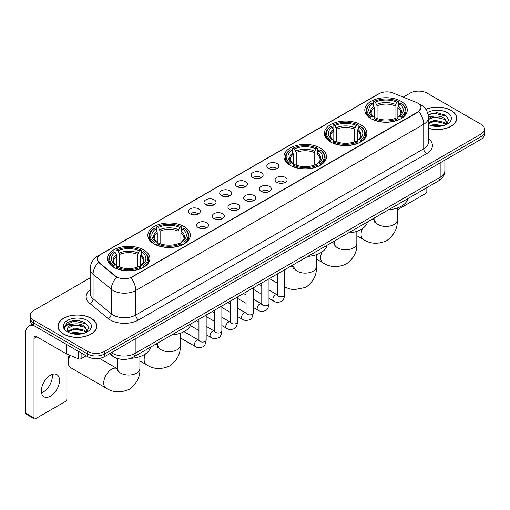 <?xml version="1.0" encoding="UTF-8"?>
<svg xmlns="http://www.w3.org/2000/svg" width="510" height="510" viewBox="0 0 510 510"><rect width="100%" height="100%" fill="white"/><g stroke="black" fill="none" stroke-linecap="round" stroke-linejoin="round"><path stroke-width="0.76" d="M143.692 249.913A21.241 12.265 0 0 0 120.538 247.254A21.241 12.265 0 0 0 107.425 258.583A21.241 12.265 0 0 0 113.647 267.259A21.241 12.265 0 0 0 136.801 269.917A21.241 12.265 0 0 0 149.914 258.583A21.241 12.265 0 0 0 143.692 249.913M360.634 124.663A21.241 12.265 0 0 0 337.48 122.005A21.241 12.265 0 0 0 324.366 133.333A21.241 12.265 0 0 0 330.588 142.009A21.241 12.265 0 0 0 353.742 144.668A21.241 12.265 0 0 0 366.856 133.333A21.241 12.265 0 0 0 360.634 124.663M320.216 147.996A21.241 12.265 0 0 0 297.062 145.337A21.241 12.265 0 0 0 283.949 156.672A21.241 12.265 0 0 0 290.171 165.342A21.241 12.265 0 0 0 313.325 168A21.241 12.265 0 0 0 326.438 156.672A21.241 12.265 0 0 0 320.216 147.996M184.11 226.574A21.241 12.265 0 0 0 160.956 223.915A21.241 12.265 0 0 0 147.843 235.25A21.241 12.265 0 0 0 154.065 243.92A21.241 12.265 0 0 0 177.219 246.579A21.241 12.265 0 0 0 190.332 235.25A21.241 12.265 0 0 0 184.11 226.574M401.051 101.324A21.241 12.265 0 0 0 377.897 98.666A21.241 12.265 0 0 0 364.784 110.001A21.241 12.265 0 0 0 371.006 118.671A21.241 12.265 0 0 0 394.16 121.329A21.241 12.265 0 0 0 407.273 110.001A21.241 12.265 0 0 0 401.051 101.324M268.572 168.485A6.012 3.474 180 0 1 267.38 167.503A6.012 3.474 180 0 1 269.369 163.187A6.012 3.474 180 0 1 277.077 163.576A6.012 3.474 180 0 1 278.269 167.503A6.012 3.474 180 0 1 268.572 168.485M276.344 168.842A3.608 2.085 0 0 0 275.374 167.828A3.608 2.085 0 0 0 271.824 167.299A3.608 2.085 0 0 0 269.305 168.842M252.871 177.55A6.012 3.474 180 0 1 251.679 176.568A6.012 3.474 180 0 1 253.668 172.252A6.012 3.474 180 0 1 261.375 172.641A6.012 3.474 180 0 1 262.567 176.568A6.012 3.474 180 0 1 252.871 177.55M260.642 177.907A3.608 2.085 0 0 0 259.673 176.893A3.608 2.085 0 0 0 256.122 176.371A3.608 2.085 0 0 0 253.604 177.907M237.169 186.615A6.012 3.474 180 0 1 235.977 185.634A6.012 3.474 180 0 1 237.966 181.318A6.012 3.474 180 0 1 245.673 181.707A6.012 3.474 180 0 1 246.865 185.634A6.012 3.474 180 0 1 237.169 186.615M244.94 186.979A3.608 2.085 0 0 0 243.971 185.959A3.608 2.085 0 0 0 240.414 185.436A3.608 2.085 0 0 0 237.902 186.979M221.467 195.681A6.012 3.474 180 0 1 220.275 194.699A6.012 3.474 180 0 1 222.264 190.383A6.012 3.474 180 0 1 229.972 190.772A6.012 3.474 180 0 1 231.164 194.699A6.012 3.474 180 0 1 221.467 195.681M229.239 196.044A3.608 2.085 0 0 0 228.27 195.024A3.608 2.085 0 0 0 224.712 194.501A3.608 2.085 0 0 0 222.201 196.044M205.766 204.746A6.012 3.474 180 0 1 204.574 203.764A6.012 3.474 180 0 1 206.563 199.448A6.012 3.474 180 0 1 214.264 199.837A6.012 3.474 180 0 1 215.462 203.764A6.012 3.474 180 0 1 205.766 204.746M213.537 205.109A3.608 2.085 0 0 0 212.568 204.089A3.608 2.085 0 0 0 209.011 203.566A3.608 2.085 0 0 0 206.499 205.109M190.064 213.811A6.012 3.474 180 0 1 188.866 212.829A6.012 3.474 180 0 1 190.861 208.513A6.012 3.474 180 0 1 198.562 208.902A6.012 3.474 180 0 1 199.761 212.829A6.012 3.474 180 0 1 190.064 213.811M197.835 214.174A3.608 2.085 0 0 0 196.866 213.161A3.608 2.085 0 0 0 193.309 212.632A3.608 2.085 0 0 0 190.791 214.174M276.822 182.312A6.012 3.474 180 0 1 275.63 181.33A6.012 3.474 180 0 1 277.618 177.015A6.012 3.474 180 0 1 285.326 177.403A6.012 3.474 180 0 1 286.518 181.33A6.012 3.474 180 0 1 276.822 182.312M284.593 182.669A3.608 2.085 0 0 0 283.624 181.656A3.608 2.085 0 0 0 280.066 181.126A3.608 2.085 0 0 0 277.555 182.669M261.12 191.377A6.012 3.474 180 0 1 259.928 190.396A6.012 3.474 180 0 1 261.917 186.08A6.012 3.474 180 0 1 269.624 186.469A6.012 3.474 180 0 1 270.816 190.396A6.012 3.474 180 0 1 261.12 191.377M268.891 191.734A3.608 2.085 0 0 0 267.922 190.721A3.608 2.085 0 0 0 264.365 190.198A3.608 2.085 0 0 0 261.853 191.734M245.418 200.443A6.012 3.474 180 0 1 244.226 199.461A6.012 3.474 180 0 1 246.215 195.145A6.012 3.474 180 0 1 253.916 195.534A6.012 3.474 180 0 1 255.115 199.461A6.012 3.474 180 0 1 245.418 200.443M253.19 200.806A3.608 2.085 0 0 0 252.22 199.786A3.608 2.085 0 0 0 248.663 199.263A3.608 2.085 0 0 0 246.151 200.806M229.717 209.508A6.012 3.474 180 0 1 228.518 208.526A6.012 3.474 180 0 1 230.514 204.21A6.012 3.474 180 0 1 238.215 204.599A6.012 3.474 180 0 1 239.413 208.526A6.012 3.474 180 0 1 229.717 209.508M237.481 209.871A3.608 2.085 0 0 0 236.519 208.851A3.608 2.085 0 0 0 232.962 208.329A3.608 2.085 0 0 0 230.444 209.871M214.009 218.573A6.012 3.474 180 0 1 212.817 217.591A6.012 3.474 180 0 1 214.812 213.276A6.012 3.474 180 0 1 222.513 213.665A6.012 3.474 180 0 1 223.705 217.591A6.012 3.474 180 0 1 214.009 218.573M221.78 218.937A3.608 2.085 0 0 0 220.817 217.923A3.608 2.085 0 0 0 217.26 217.394A3.608 2.085 0 0 0 214.742 218.937M198.307 227.638A6.012 3.474 180 0 1 197.115 226.657A6.012 3.474 180 0 1 199.11 222.341A6.012 3.474 180 0 1 206.811 222.73A6.012 3.474 180 0 1 208.003 226.657A6.012 3.474 180 0 1 198.307 227.638M206.078 228.002A3.608 2.085 0 0 0 205.109 226.988A3.608 2.085 0 0 0 201.558 226.459A3.608 2.085 0 0 0 199.04 228.002M416.326 102.427A10.825 6.247 180 0 1 417.773 103.128A10.825 6.247 180 0 1 420.941 107.546A10.825 6.247 180 0 1 417.773 111.964L132.071 276.911A10.825 6.247 180 0 1 115.553 276.076L99.214 262.605A10.825 6.247 180 0 1 97.257 259.016A10.825 6.247 180 0 1 100.425 254.598L379.128 93.693A10.825 6.247 180 0 1 392.987 92.992L416.326 102.427M120.481 359.167A12.023 6.942 180 0 1 112.869 356.331L109.65 353.672M428.419 128.322A19.437 11.226 0 0 0 456.769 118.345A19.437 11.226 0 0 0 451.076 110.409A19.437 11.226 0 0 0 425.805 109.306M91.118 318.234A19.437 11.226 0 0 0 69.927 315.798A19.437 11.226 0 0 0 57.93 326.17A19.437 11.226 0 0 0 63.622 334.101A19.437 11.226 0 0 0 84.807 336.536A19.437 11.226 0 0 0 96.811 326.17A19.437 11.226 0 0 0 91.118 318.234M420.941 107.546L418.818 111.524L417.773 112.283L130.853 277.784A14.031 8.103 60 0 1 135.756 290.496A16.033 9.256 180 0 1 113.08 290.496A16.033 9.256 180 0 1 111.282 289.259L93.075 274.246A16.033 9.256 180 0 1 90.174 268.936L90.174 293.479A16.033 9.256 0 0 0 93.075 298.79L111.282 313.803A16.033 9.256 0 0 0 113.08 315.04A16.033 9.256 0 0 0 135.756 315.04L423.727 148.78A16.033 9.256 0 0 0 428.419 142.239L428.419 117.689A16.033 9.256 180 0 1 423.727 124.236A14.031 8.103 -120 0 0 418.818 111.524M90.174 277.861L33.717 310.456A12.023 6.942 0 0 0 30.198 315.365L30.198 320.605A12.023 6.942 0 0 0 33.717 325.514L87.573 356.605L87.573 353.985A12.023 6.942 0 0 0 104.575 353.985L480.981 136.674A12.023 6.942 0 0 0 484.5 131.765A12.023 6.942 0 0 1 480.981 136.674L104.575 353.985A12.023 6.942 0 0 1 87.573 353.985L33.717 322.894L87.573 353.985L87.573 351.371A12.023 6.942 0 0 0 104.575 351.371L480.981 134.053A12.023 6.942 0 0 0 484.5 129.145A12.023 6.942 0 0 0 480.981 124.236L427.125 93.145A12.023 6.942 0 0 0 410.117 93.145L403.219 97.13M30.198 317.985A12.023 6.942 0 0 0 33.717 322.894A12.023 6.942 0 0 1 30.198 317.985M117.982 277.784L115.553 276.554L98.481 262.338A14.031 9.384 129.5 0 0 93.075 274.246L93.075 298.79A4.01 2.684 -50.5 0 1 89.792 303.393A20.043 11.571 180 0 1 90.174 289.808M30.198 315.365A12.023 6.942 0 0 0 33.717 320.274L87.573 351.371M87.573 356.605A12.023 6.942 0 0 0 104.575 356.605L480.981 139.294A12.023 6.942 0 0 0 484.5 134.385L484.5 129.145M428.419 128.189A19.24 11.105 0 0 0 456.571 118.345A19.24 11.105 0 0 0 450.936 110.491A19.24 11.105 0 0 0 425.882 109.42M430.485 125.415L434.737 124.376L442.973 125.76M432.148 125.874L434.737 125.415L441.246 126.123M428.419 122.604L434.737 120.22L444.414 122.413L446.479 124.376M428.419 123.643L434.737 121.259L444.414 123.452L445.938 124.74M428.394 116.758L434.176 116.127A10.021 5.788 0 0 0 428.419 118.97M434.176 116.127C438.02 115.725 441.437 116.433 444.414 118.256L447.353 122.872L447.276 123.637M428.419 119.487L434.737 117.102L444.414 119.295L447.315 123.394M428.419 124.306L428.993 124.861M428.419 124.606A14.031 8.103 0 0 0 447.251 124.07A14.031 8.103 0 0 0 447.251 112.621A14.031 8.103 0 0 0 427.501 112.57M446.103 124.663L448.806 119.92L445.727 115.254L436.955 112.659L428.049 114.425M428.145 114.871L434.023 113.233L446.964 116.248M430.924 117.963L434.023 117.389L441.953 118.059M430.924 122.119L434.023 121.546L441.953 122.215M432.416 125.932L441.093 126.148M397.252 209.891L425.423 193.621A2.002 1.16 120 0 0 426.844 191.167L426.844 187.661M63.763 334.024A19.24 11.105 0 0 0 84.73 336.428A19.24 11.105 0 0 0 96.607 326.17A19.24 11.105 0 0 0 90.971 318.31A19.24 11.105 0 0 0 70.004 315.907A19.24 11.105 0 0 0 58.127 326.17A19.24 11.105 0 0 0 63.763 334.024M70.527 333.24L74.772 332.201L83.009 333.585M72.19 333.693L74.772 333.24L81.281 333.948M86.145 332.488L88.842 327.745L85.763 323.079C79.171 319.674 72.885 319.636 66.899 322.957L64.591 327.19L64.808 328.548C64.942 325.501 68.072 323.971 74.218 323.946A10.021 5.788 0 0 0 67.346 329.441A10.021 5.788 0 0 0 67.836 331.219L74.772 328.045L84.456 330.231L86.515 332.201M68.168 331.774L74.772 329.084L84.456 331.27L85.98 332.565M74.218 323.946C78.062 323.544 81.472 324.258 84.456 326.075L87.389 330.697L87.318 331.455M67.352 329.556L67.69 328.325L74.772 324.927L84.456 327.114L87.357 331.213M67.836 331.219L69.028 332.679M87.286 320.439A14.031 8.103 0 0 0 67.447 320.439A14.031 8.103 0 0 0 67.447 331.895A14.031 8.103 0 0 0 87.286 331.895A14.031 8.103 0 0 0 87.286 320.439M64.591 327.286L65.025 325.578L74.065 321.051L87.006 324.067M70.96 325.782L74.065 325.208L81.995 325.877M70.96 329.938L74.065 329.364L81.995 330.034M72.458 333.757L81.135 333.967M370.623 118.448L371.191 116.93A19.08 11.016 0 0 1 371.191 103.071L372.504 103.83A17.238 9.951 0 0 0 372.504 116.172L373.798 116.905L374.219 118.454M374.219 117.823L374.219 107.463L372.504 103.83M373.46 105.474L373.46 101.764L374.028 101.433A19.08 11.016 0 0 1 398.029 101.433L396.716 102.191A17.238 9.951 0 0 0 375.341 102.191L377.056 105.825L377.056 118.498M395.001 118.498L395.001 105.825L396.716 102.191M388.677 209.693A22.045 12.731 0 0 0 407.911 198.588M373.46 119.55A19.884 11.481 0 0 0 398.597 119.55L398.029 118.562A19.08 11.016 0 0 1 374.028 118.562L373.46 119.888M398.597 119.888L398.597 119.55M371.191 103.071L370.623 103.396A19.884 11.481 0 0 0 366.148 110.657A19.884 11.481 0 0 0 370.623 117.912M398.029 101.433L398.597 101.764L398.597 105.474M374.028 118.562L375.341 117.81A17.238 9.951 0 0 0 396.716 117.81L398.029 118.562M372.504 116.172L371.191 116.93M375.341 102.191L374.028 101.433M373.798 106.061A15.415 8.899 0 0 0 373.798 116.905L373.875 116.956C371.682 114.839 370.789 113.398 371.197 112.64A14.828 8.562 0 0 1 374.219 107.463M401.434 117.912A19.884 11.481 0 0 0 405.909 110.657A19.884 11.481 0 0 0 401.434 103.396L400.86 103.071A19.08 11.016 0 0 1 400.86 116.93L401.434 118.448M400.86 116.93L399.547 116.172A17.238 9.951 0 0 0 399.547 103.83L400.86 103.071M399.547 103.83L397.838 107.463L397.838 117.823L398.253 116.905L399.547 116.172M397.838 107.463A14.828 8.562 0 0 1 400.86 112.64C401.262 113.405 400.369 114.839 398.183 116.956L398.253 116.905A15.415 8.899 0 0 0 398.253 106.061M397.838 118.454L397.838 117.823M330.206 141.78L330.773 140.263A19.08 11.016 0 0 1 330.773 126.41L332.086 127.162A17.238 9.951 0 0 0 332.086 139.504L333.381 140.244L333.801 141.786M333.801 141.155L333.801 130.796L332.086 127.162M333.043 128.807L333.043 125.097L333.61 124.771A19.08 11.016 0 0 1 357.612 124.771L356.299 125.53A17.238 9.951 0 0 0 334.923 125.53L336.638 129.157L336.638 141.831M354.584 141.831L354.584 129.157L356.299 125.53M348.26 233.025A22.045 12.731 0 0 0 367.493 221.92M333.043 142.883A19.884 11.481 0 0 0 358.179 142.883L357.612 141.901A19.08 11.016 0 0 1 333.61 141.901L333.043 143.221M358.179 143.221L358.179 142.883M330.773 126.41L330.206 126.735A19.884 11.481 0 0 0 325.731 133.99A19.884 11.481 0 0 0 330.206 141.244M357.612 124.771L358.179 125.097L358.179 128.807M333.61 141.901L334.923 141.142A17.238 9.951 0 0 0 356.299 141.142L357.612 141.901M332.086 139.504L330.773 140.263M334.923 125.53L333.61 124.771M333.381 129.393A15.415 8.899 0 0 0 333.381 140.244L333.457 140.288C331.264 138.172 330.372 136.731 330.78 135.979A14.828 8.562 0 0 1 333.801 130.796M361.016 141.244A19.884 11.481 0 0 0 365.492 133.99A19.884 11.481 0 0 0 361.016 126.735L360.442 126.41A19.08 11.016 0 0 1 360.442 140.263L361.016 141.78M360.442 140.263L359.129 139.504A17.238 9.951 0 0 0 359.129 127.162L360.442 126.41M359.129 127.162L357.421 130.796L357.421 141.155L357.835 140.244L359.129 139.504M357.421 130.796A14.828 8.562 0 0 1 360.442 135.979C360.844 136.737 359.952 138.178 357.765 140.288L357.835 140.244A15.415 8.899 0 0 0 357.835 129.393M357.421 141.786L357.421 141.155M289.788 165.119L290.356 163.595A19.08 11.016 0 0 1 290.356 149.742L291.669 150.501A17.238 9.951 0 0 0 291.669 162.843L292.963 163.576L293.384 165.125M293.384 164.494L293.384 154.128L291.669 150.501M292.625 152.139L292.625 148.429L293.193 148.104A19.08 11.016 0 0 1 317.195 148.104L315.881 148.863A17.238 9.951 0 0 0 294.506 148.863L296.221 152.496L296.221 165.163M314.166 165.163L314.166 152.496L315.881 148.863M307.842 256.364A22.045 12.731 0 0 0 327.076 245.259M292.625 166.215A19.884 11.481 0 0 0 317.762 166.215L317.195 165.234A19.08 11.016 0 0 1 293.193 165.234L292.625 166.56M317.762 166.56L317.762 166.215M290.356 149.742L289.788 150.067A19.884 11.481 0 0 0 285.313 157.322A19.884 11.481 0 0 0 289.788 164.583M317.195 148.104L317.762 148.429L317.762 152.139M293.193 165.234L294.506 164.475A17.238 9.951 0 0 0 315.881 164.475L317.195 165.234M291.669 162.843L290.356 163.595M294.506 148.863L293.193 148.104M292.963 152.732A15.415 8.899 0 0 0 292.963 163.576L293.04 163.627C290.847 161.504 289.954 160.07 290.362 159.311A14.828 8.562 0 0 1 293.384 154.128M320.599 164.583A19.884 11.481 0 0 0 325.074 157.322A19.884 11.481 0 0 0 320.599 150.067L320.025 149.742A19.08 11.016 0 0 1 320.025 163.595L320.599 165.119M320.025 163.595L318.712 162.843A17.238 9.951 0 0 0 318.712 150.501L320.025 149.742M318.712 150.501L317.003 154.128L317.003 164.494L317.418 163.576L318.712 162.843M317.003 154.128A14.828 8.562 0 0 1 320.025 159.311C320.427 160.076 319.534 161.511 317.347 163.627L317.418 163.576A15.415 8.899 0 0 0 317.418 152.732M317.003 165.125L317.003 164.494M153.682 243.697L154.256 242.18A19.08 11.016 0 0 1 154.256 228.321L155.563 229.079A17.238 9.951 0 0 0 155.563 241.421L156.863 242.154L157.278 243.703M157.278 243.072L157.278 232.707L155.563 229.079M156.519 230.718L156.519 227.007L157.086 226.682A19.08 11.016 0 0 1 181.088 226.682L179.775 227.441A17.238 9.951 0 0 0 158.4 227.441L160.114 231.075L160.114 243.748M178.06 243.748L178.06 231.075L179.775 227.441M171.736 334.942A22.045 12.731 0 0 0 190.976 323.837M156.519 244.8A19.884 11.481 0 0 0 181.656 244.8L181.088 243.812A19.08 11.016 0 0 1 157.086 243.812L156.519 245.138M181.656 245.138L181.656 244.8M154.256 228.321L153.682 228.646A19.884 11.481 0 0 0 149.207 235.907A19.884 11.481 0 0 0 153.682 243.162M181.088 226.682L181.656 227.007L181.656 230.718M157.086 243.812L158.4 243.053A17.238 9.951 0 0 0 179.775 243.053L181.088 243.812M155.563 241.421L154.256 242.18M158.4 227.441L157.086 226.682M156.863 231.31A15.415 8.899 0 0 0 156.863 242.154L156.933 242.205C154.74 240.089 153.848 238.648 154.256 237.889A14.828 8.562 0 0 1 157.278 232.707M184.492 243.162A19.884 11.481 0 0 0 188.968 235.907A19.884 11.481 0 0 0 184.492 228.646L183.919 228.321A19.08 11.016 0 0 1 183.919 242.18L184.492 243.697M183.919 242.18L182.612 241.421A17.238 9.951 0 0 0 182.612 229.079L183.919 228.321M182.612 229.079L180.897 232.707L180.897 243.072L181.311 242.154L182.612 241.421M180.897 232.707A14.828 8.562 0 0 1 183.919 237.889C184.32 238.654 183.428 240.089 181.241 242.205L181.311 242.154A15.415 8.899 0 0 0 181.311 231.31M180.897 243.703L180.897 243.072M70.201 355.444A11.226 6.477 120 0 0 68.295 362.495L68.295 359.225A7.216 4.163 -60 0 1 69.322 355.087M68.295 362.495A11.226 6.477 120 0 0 70.622 367.633L106.055 388.091A11.226 6.477 -60 0 1 104.333 379.096A11.226 6.477 -60 0 1 111.664 369.208A11.226 6.477 -60 0 1 117.275 368.647L117.447 368.743M113.265 267.03L113.838 265.512A19.08 11.016 0 0 1 113.838 251.653L115.145 252.412A17.238 9.951 0 0 0 115.145 264.754L116.446 265.493L116.86 267.036M116.86 266.405L116.86 256.045L115.145 252.412M116.102 254.056L116.102 250.346L116.669 250.021A19.08 11.016 0 0 1 140.671 250.021L139.357 250.78A17.238 9.951 0 0 0 117.982 250.78L119.697 254.407L119.697 267.081M137.643 267.081L137.643 254.407L139.357 250.78M130.63 358.32A22.045 12.731 0 0 0 150.558 347.17M116.102 268.132A19.884 11.481 0 0 0 141.238 268.132L140.671 267.151A19.08 11.016 0 0 1 116.669 267.151L116.102 268.47M141.238 268.47L141.238 268.132M113.838 251.653L113.265 251.985A19.884 11.481 0 0 0 108.789 259.239A19.884 11.481 0 0 0 113.265 266.494M140.671 250.021L141.238 250.346L141.238 254.056M116.669 267.151L117.982 266.392A17.238 9.951 0 0 0 139.357 266.392L140.671 267.151M115.145 264.754L113.838 265.512M117.982 250.78L116.669 250.021M116.446 254.643A15.415 8.899 0 0 0 116.446 265.493L116.516 265.538C114.323 263.421 113.43 261.981 113.838 261.228A14.828 8.562 0 0 1 116.86 256.045M144.075 266.494A19.884 11.481 0 0 0 148.55 259.239A19.884 11.481 0 0 0 144.075 251.985L143.501 251.653A19.08 11.016 0 0 1 143.501 265.512L144.075 267.03M143.501 265.512L142.194 264.754A17.238 9.951 0 0 0 142.194 252.412L143.501 251.653M142.194 252.412L140.48 256.045L140.48 266.405L140.894 265.493L142.194 264.754M140.48 256.045A14.828 8.562 0 0 1 143.501 261.228C143.903 261.987 143.01 263.428 140.824 265.538L140.894 265.493A15.415 8.899 0 0 0 140.894 254.643M140.48 267.036L140.48 266.405M52.154 374.429A12.826 7.408 -60 0 1 43.248 392.018A12.826 7.408 -60 0 1 41.533 392.821M50.439 396.174A12.826 7.408 120 0 0 58.822 384.871A12.826 7.408 120 0 0 56.859 374.595A12.826 7.408 120 0 0 50.439 375.226A12.826 7.408 120 0 0 42.062 386.529A12.826 7.408 120 0 0 44.026 396.812A12.826 7.408 120 0 0 50.439 396.174M81.122 352.882L81.122 358.689L86.152 355.789M34.317 325.858A16.033 9.256 -120 0 0 28.821 326.19A16.033 9.256 -120 0 0 25.5 333.534L25.5 413.062L34.004 417.97L34.004 338.442A4.01 2.314 60 0 1 34.833 336.606A4.01 2.314 60 0 1 36.835 336.804L66.472 353.914L66.472 344.422M34.004 417.97A2.002 1.16 120 0 0 34.419 418.889L25.914 413.98A2.002 1.16 -60 0 1 25.5 413.062M34.419 418.889A2.002 1.16 120 0 0 35.419 418.786L65.465 401.44A2.002 1.16 120 0 0 66.88 398.986L66.88 354.099M81.122 358.689A2.002 1.16 180 0 1 78.559 358.823L66.74 354.042A2.002 1.16 180 0 1 66.472 353.914M99.214 262.605L99.214 263.077M115.553 276.076L115.553 276.554M132.071 276.911L132.071 277.236M417.773 111.964L417.773 112.283M138.593 319.948A4.01 2.314 60 0 1 135.756 315.04L135.756 290.496L423.727 124.236L423.727 148.78A4.01 2.314 60 0 0 426.558 153.695L138.593 319.948A20.043 11.571 180 0 1 110.249 319.948A20.043 11.571 180 0 1 107.999 318.406L89.792 303.393M428.419 117.689C428.151 111.926 425.614 107.604 420.82 104.722L418.793 103.734A14.031 6.573 112 0 0 418.608 103.67M99.233 255.421A14.031 8.103 -120 0 0 97.78 255.969C92.979 258.844 90.448 263.166 90.174 268.936M97.78 255.969L377.948 94.21A14.031 8.103 60 0 1 379.013 93.757M116.752 277.293A14.031 9.384 129.5 0 0 111.282 289.259L111.282 313.803A4.01 2.684 -50.5 0 1 107.999 318.406M428.419 138.567A20.043 11.571 180 0 1 426.558 153.695M104.575 351.371L104.575 356.605M480.981 134.053L480.981 139.294M33.717 320.274L33.717 325.514M111.435 352.646A16.033 9.256 0 0 0 112.512 353.334A16.033 9.256 0 0 0 135.188 353.334L440.162 177.257A16.033 9.256 0 0 0 444.86 170.71C444.975 174.688 442.858 178.092 438.504 180.929L133.531 357A8.02 4.628 60 0 0 135.188 353.334L135.188 338.933M440.162 162.856L440.162 177.257A8.02 4.628 60 0 1 438.504 180.929M110.785 353.022A8.02 5.361 129.5 0 0 112.187 355.629L109.752 353.621M397.252 208.01L397.252 219.969A11.226 6.477 180 0 1 393.962 224.547A11.226 6.477 180 0 1 378.089 224.547A11.226 6.477 180 0 1 374.805 219.969L374.506 222.118M371.395 219.67A11.226 6.477 -60 0 1 374.633 220.065L374.805 220.161M397.252 219.969C397.736 228.206 394.204 235.116 386.656 240.694C378.057 244.443 370.311 244.048 363.407 239.502A11.226 6.477 -60 0 1 362.349 228.671M395.001 105.825A14.828 8.562 0 0 0 377.056 105.825M395.422 104.422A15.415 8.899 0 0 0 376.635 104.422M356.834 231.349L356.834 243.302A11.226 6.477 180 0 1 353.545 247.885A11.226 6.477 180 0 1 337.671 247.885A11.226 6.477 180 0 1 334.388 243.302L334.088 245.45M330.977 243.009A11.226 6.477 -60 0 1 334.216 243.397L334.388 243.499M356.834 243.302C357.319 251.545 353.787 258.455 346.239 264.033C337.639 267.776 329.893 267.38 322.989 262.841A11.226 6.477 -60 0 1 321.931 252.01M354.584 129.157A14.828 8.562 0 0 0 336.638 129.157M355.005 127.761A15.415 8.899 0 0 0 336.217 127.761M316.417 254.681L316.417 266.634A11.226 6.477 180 0 1 313.127 271.218A11.226 6.477 180 0 1 297.253 271.218A11.226 6.477 180 0 1 293.97 266.634L293.664 268.789M290.56 266.341A11.226 6.477 -60 0 1 293.798 266.736L293.97 266.832M284.682 270.262A11.226 6.477 -60 0 1 285.81 269.082M314.166 152.496A14.828 8.562 0 0 0 296.221 152.496M314.587 151.094A15.415 8.899 0 0 0 295.8 151.094M180.31 333.259L180.31 345.219A11.226 6.477 180 0 1 177.021 349.796A11.226 6.477 180 0 1 161.154 349.796A11.226 6.477 180 0 1 157.864 345.219L157.564 347.367M154.453 344.919A11.226 6.477 -60 0 1 157.692 345.315L157.864 345.41M180.31 345.219C180.795 353.456 177.263 360.366 169.715 365.944C161.115 369.693 153.37 369.297 146.472 364.752A11.226 6.477 -60 0 1 145.407 353.921M178.06 231.075A14.828 8.562 0 0 0 160.114 231.075M178.481 229.672A15.415 8.899 0 0 0 159.694 229.672M139.893 356.598L139.893 368.551A11.226 6.477 180 0 1 136.603 373.135A11.226 6.477 180 0 1 120.736 373.135A11.226 6.477 180 0 1 117.447 368.551L117.147 370.7M137.643 254.407A14.828 8.562 0 0 0 119.697 254.407M138.063 253.011A15.415 8.899 0 0 0 119.276 253.011M284.682 269.733L284.682 294.665A3.608 2.085 180 0 1 283.458 296.233A3.608 2.085 180 0 1 278.524 296.138A3.608 2.085 180 0 1 277.465 294.665L277.351 295.449L277.669 295.182M284.682 294.665C284.185 298.86 282.891 301.2 280.787 301.69C277.81 302.608 275.413 302.404 273.602 301.066A3.608 2.085 -60 0 1 273.048 298.171A3.608 2.085 -60 0 1 275.406 294.997A3.608 2.085 -60 0 1 275.566 294.907A3.608 2.085 -60 0 1 277.204 294.818L277.937 295.105M268.98 278.804L268.98 303.737A3.608 2.085 180 0 1 267.756 305.299A3.608 2.085 180 0 1 262.822 305.209A3.608 2.085 180 0 1 261.764 303.737L261.649 304.515L261.968 304.247M268.98 303.737C268.483 307.925 267.183 310.265 265.085 310.756C262.108 311.674 259.711 311.47 257.901 310.131A3.608 2.085 -60 0 1 257.346 307.243A3.608 2.085 -60 0 1 259.698 304.062A3.608 2.085 -60 0 1 259.864 303.973A3.608 2.085 -60 0 1 261.502 303.883L262.236 304.17M253.272 287.869L253.272 312.802A3.608 2.085 180 0 1 252.055 314.364A3.608 2.085 180 0 1 247.114 314.275A3.608 2.085 180 0 1 246.062 312.802L245.947 313.58L246.266 313.312M253.272 312.802C252.781 316.99 251.481 319.33 249.384 319.821C246.406 320.739 244.009 320.535 242.193 319.196A3.608 2.085 -60 0 1 241.644 316.308A3.608 2.085 -60 0 1 243.997 313.127A3.608 2.085 -60 0 1 244.156 313.038A3.608 2.085 -60 0 1 245.801 312.949L246.534 313.236M237.571 296.935L237.571 321.867A3.608 2.085 180 0 1 236.353 323.429A3.608 2.085 180 0 1 231.412 323.34A3.608 2.085 180 0 1 230.361 321.867L230.239 322.645L230.565 322.377M237.571 321.867C237.08 326.056 235.779 328.395 233.682 328.886C230.698 329.804 228.308 329.6 226.491 328.261A3.608 2.085 -60 0 1 225.943 325.374A3.608 2.085 -60 0 1 228.295 322.192A3.608 2.085 -60 0 1 228.454 322.103A3.608 2.085 -60 0 1 230.099 322.014L230.832 322.301M221.869 306L221.869 330.933A3.608 2.085 180 0 1 220.651 332.494A3.608 2.085 180 0 1 215.711 332.405A3.608 2.085 180 0 1 214.653 330.933L214.538 331.71L214.863 331.443M221.869 330.933C221.378 335.121 220.078 337.461 217.98 337.951C214.997 338.869 212.606 338.666 210.789 337.327A3.608 2.085 -60 0 1 210.235 334.439A3.608 2.085 -60 0 1 212.594 331.258A3.608 2.085 -60 0 1 212.753 331.168A3.608 2.085 -60 0 1 214.398 331.079L215.131 331.366M206.167 315.065L206.167 339.998A3.608 2.085 180 0 1 204.95 341.56A3.608 2.085 180 0 1 200.009 341.47A3.608 2.085 180 0 1 198.951 339.998L198.836 340.776L199.161 340.508M206.167 339.998C205.677 344.186 204.376 346.526 202.279 347.017C199.295 347.935 196.898 347.731 195.088 346.392A3.608 2.085 -60 0 1 194.533 343.504A3.608 2.085 -60 0 1 196.892 340.323A3.608 2.085 -60 0 1 197.051 340.234A3.608 2.085 -60 0 1 198.696 340.144L199.429 340.431M34.004 338.442L36.835 336.804M66.74 344.575L66.74 354.042M78.559 358.823L78.559 351.396M377.948 94.21L380.524 93.011M133.531 357C127.079 360.245 120.628 360.245 114.176 357L112.187 355.629M444.86 170.71L444.86 160.146M456.571 119.952L456.571 118.345M96.607 327.777L96.607 326.17M58.127 327.777L58.127 326.17M363.407 239.502L356.834 235.709M366.148 114.323L366.148 110.657M405.909 114.323L405.909 110.657M374.633 220.065L372.67 218.937M374.805 217.7L374.805 219.969M322.989 262.841L316.417 259.042M325.731 137.655L325.731 133.99M365.492 137.655L365.492 133.99M334.216 243.397L332.252 242.269M334.388 241.039L334.388 243.302M316.417 266.634C316.901 274.877 313.369 281.788 305.822 287.366L293.32 289.858L284.682 287.289M277.465 283.222L269.388 278.562M285.313 160.994L285.313 157.322M325.074 160.994L325.074 157.322M293.798 266.736L291.835 265.602M293.97 264.371L293.97 266.634M146.472 364.752L139.893 360.959M149.207 239.572L149.207 235.907M188.968 239.572L188.968 235.907M157.692 345.315L155.735 344.18M157.864 342.95L157.864 345.219M139.893 368.551C140.377 376.794 136.846 383.698 129.298 389.283C120.698 393.025 112.952 392.63 106.055 388.091M108.789 262.905L108.789 259.239M148.55 262.905L148.55 259.239M117.275 368.647L99.45 358.358M117.447 358.587L117.447 368.551M273.602 301.066L268.98 298.395M261.764 294.232L253.272 289.329M277.465 273.902L277.465 294.665M277.204 294.818L268.98 290.062M261.764 285.9L259.22 284.433M257.901 310.131L253.272 307.46M246.062 303.297L237.571 298.395M261.764 282.967L261.764 303.737M261.502 303.883L253.272 299.128M246.062 294.965L243.519 293.499M242.193 319.196L237.571 316.525M230.361 312.362L221.869 307.46M246.062 292.032L246.062 312.802M245.801 312.949L237.571 308.199M230.361 304.03L227.817 302.564M226.491 328.261L221.869 325.59M214.653 321.427L206.167 316.525M230.361 301.098L230.361 321.867M230.099 322.014L221.869 317.265M214.653 313.095L212.115 311.629M210.789 337.327L206.167 334.662M198.951 330.493L190.402 325.558M214.653 310.163L214.653 330.933M214.398 331.079L206.167 326.33M198.951 322.161L196.414 320.694M195.088 346.392L180.31 337.862M198.951 319.228L198.951 339.998M198.696 340.144L184.021 331.672M28.821 326.19L32.066 324.322"/></g></svg>
